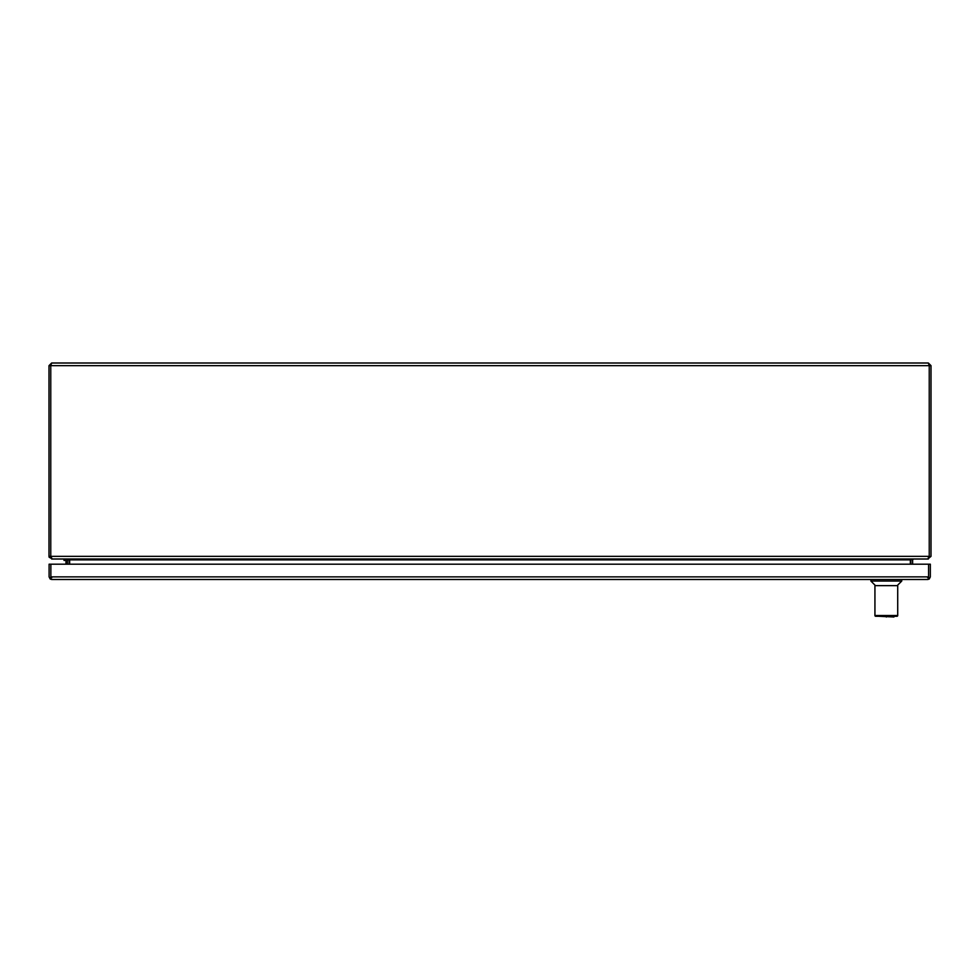 <?xml version="1.0" encoding="UTF-8"?>
<svg xmlns="http://www.w3.org/2000/svg" width="980" height="980" viewBox="0 0 980 980"><rect width="100%" height="100%" fill="white"/><g stroke="black" fill="none" stroke-linecap="round" stroke-linejoin="round"><path stroke-width="1.47" d="M51.744 577.747L50.862 576.865L50.862 564.198L49.098 564.198L49.098 576.865L50.2 579.021L50.862 576.865L50.862 579.021L51.744 579.511L50.2 579.021M51.744 579.511L927.692 579.511L928.575 579.021L928.575 564.198L928.575 576.865L927.692 577.747M928.575 576.865L929.236 579.021L930.339 576.865L930.339 564.198L50.862 564.198L50.862 576.865L928.575 576.865M927.705 579.511L929.236 579.021M65.979 564.198L65.979 560.915M63.994 559.004L63.994 560.401L65.464 560.401M67.375 560.915A1.911 1.911 0 0 0 65.464 559.004M49 365.65L51.646 363.004L50.764 365.65L50.764 556.358L49 556.358L49 365.65L50.764 365.65L50.764 556.358L52.16 559.004L927.84 559.004L929.236 556.358L929.236 365.65L931 365.65L931 556.358L928.354 557.24M51.646 363.004L928.354 363.004L931 365.65M49 556.358L49.147 557.24L50.764 556.358L929.236 556.358L929.236 365.65L928.354 363.004M931 556.358L928.354 558.563M49.147 557.24L51.646 558.563M912.625 564.198L912.625 559.886L913.507 559.004L928.354 559.004M912.625 559.886L910.922 559.335M67.375 564.198L67.375 559.886L66.493 559.004L51.646 559.004M69.078 559.335L69.139 564.198M910.861 564.198L910.861 559.886M910.347 564.198L910.347 559.886L912.993 559.004M910.347 559.886L69.654 559.886L67.008 559.004M67.375 559.886L69.139 559.886M69.654 559.886L69.654 564.198M886.324 616.996C895.34 616.996 895.34 616.996 886.324 616.996C895.34 616.996 895.34 616.996 886.324 616.996C877.308 616.996 877.308 616.996 886.324 616.996C877.308 616.996 877.308 616.996 886.324 616.996M897.717 591.871L897.717 613.811L897.717 585.636L874.932 585.636L874.932 615.526A0.735 0.735 0 0 0 875.667 616.261L896.982 616.261A0.735 0.735 0 0 0 897.717 615.526L897.705 592.263M897.166 585.636L901.759 581.042L870.889 581.042L870.889 579.511M896.982 616.261L897.717 615.526L896.982 616.261M897.717 615.526L874.932 615.526L875.667 616.261M50.764 365.65L929.236 365.65M878.239 616.261L893.919 616.996M875.483 585.636L870.889 581.042M901.759 581.042L901.759 579.511"/></g></svg>

